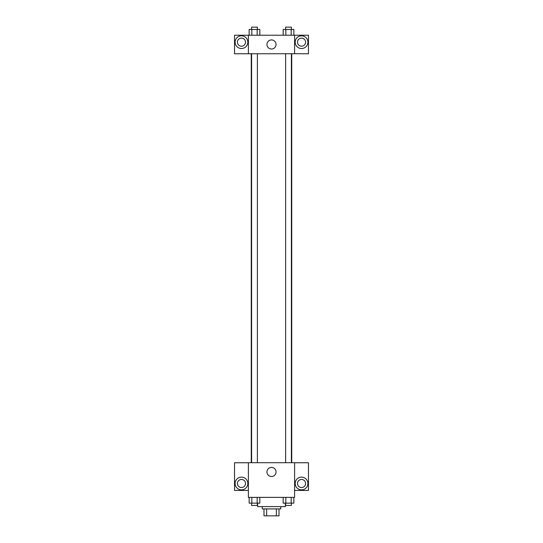 <?xml version="1.0" encoding="UTF-8"?>
<svg xmlns="http://www.w3.org/2000/svg" width="543" height="543" viewBox="0 0 543 543"><rect width="100%" height="100%" fill="white"/><g stroke="black" fill="none" stroke-linecap="round" stroke-linejoin="round"><path stroke-width="0.81" d="M276.367 508.92L276.367 515.85L263.993 515.85L263.993 508.92M276.367 515.85L279.007 515.85L279.007 508.92L279.007 515.85M280.745 506.605L280.745 508.92L262.255 508.92L262.255 506.605M266.633 508.92L266.633 515.85M257.633 503.144L257.633 506.605L285.367 506.605L285.367 503.144M294.605 497.368L248.395 497.368L248.395 462.704L294.605 462.704L294.605 497.368M241.459 489.854A6.353 6.353 0 0 1 235.961 480.324A6.353 6.353 0 0 1 246.963 480.324A6.353 6.353 0 0 1 241.459 489.854M248.395 490.431L234.528 490.431L234.528 462.745L248.395 462.745M237.42 483.501A4.045 4.045 0 0 1 241.459 479.455A4.045 4.045 0 0 1 245.504 483.501A4.045 4.045 0 0 1 241.459 487.546A4.045 4.045 0 0 1 237.42 483.501M271.5 476.489A4.541 4.541 0 0 1 267.563 469.675A4.541 4.541 0 0 1 275.437 469.675A4.541 4.541 0 0 1 271.5 476.489M301.541 489.854A6.353 6.353 0 0 1 296.037 480.324A6.353 6.353 0 0 1 307.039 480.324A6.353 6.353 0 0 1 301.541 489.854M294.605 490.431L308.472 490.431L308.472 462.745L294.605 462.745M297.496 483.501A4.045 4.045 0 0 1 301.541 479.455A4.045 4.045 0 0 1 305.58 483.501A4.045 4.045 0 0 1 301.541 487.546A4.045 4.045 0 0 1 297.496 483.501M291.74 53.723L291.74 462.704M285.618 462.704L285.618 53.723M257.382 53.723L257.382 462.704M294.605 53.723L308.472 53.757L308.472 35.234L294.605 35.234L294.605 53.723L248.395 53.757L234.528 53.757L234.528 35.234L248.395 35.234L248.395 53.723M245.504 42.171A4.045 4.045 0 0 1 241.459 46.216A4.045 4.045 0 0 1 237.42 42.171A4.045 4.045 0 0 1 241.459 38.125A4.045 4.045 0 0 1 245.504 42.171M241.459 48.524A6.353 6.353 0 0 1 235.961 38.994A6.353 6.353 0 0 1 246.963 38.994A6.353 6.353 0 0 1 241.459 48.524M305.58 42.171A4.045 4.045 0 0 1 299.519 45.673A4.045 4.045 0 0 1 299.519 38.668A4.045 4.045 0 0 1 305.58 42.171M301.541 48.524A6.353 6.353 0 0 1 296.037 38.994A6.353 6.353 0 0 1 307.039 38.994A6.353 6.353 0 0 1 301.541 48.524M294.605 35.234L248.395 35.234M266.959 44.478A4.541 4.541 0 0 1 273.774 40.542A4.541 4.541 0 0 1 273.774 48.415A4.541 4.541 0 0 1 266.959 44.478M293.844 35.234L293.844 29.458L283.168 29.458L283.168 35.234M291.177 29.458L291.177 35.234M285.835 29.458L285.835 35.234M285.618 29.458L285.618 27.15L291.394 27.15L291.394 29.458M259.832 35.234L259.832 29.458L249.156 29.458L249.156 35.234M257.165 29.458L257.165 35.234M251.823 29.458L251.823 35.234M251.606 29.458L251.606 27.15L257.382 27.15L257.382 29.458M293.844 497.368L293.844 503.144L283.168 503.144L283.168 497.368M291.177 497.368L291.177 503.144M285.835 497.368L285.835 503.144M291.394 503.144L291.394 505.452L285.618 505.452L285.618 503.144M259.832 497.368L259.832 503.144L249.156 503.144L249.156 497.368M257.165 497.368L257.165 503.144M251.823 497.368L251.823 503.144M257.382 503.144L257.382 505.452L251.606 505.452L251.606 503.144M251.26 53.723L251.26 462.704M291.394 462.704L291.394 53.723M251.606 53.723L251.606 462.704"/></g></svg>
